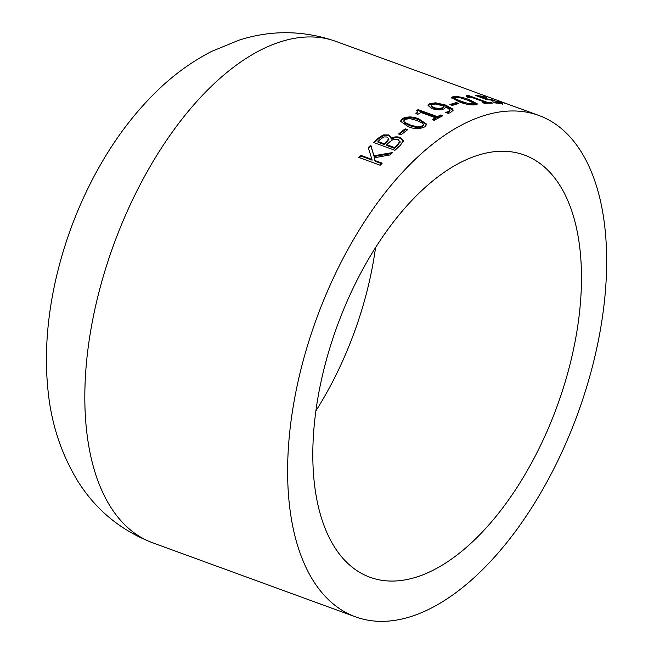 <?xml version="1.0" encoding="UTF-8"?>
<svg xmlns="http://www.w3.org/2000/svg" width="654" height="654" viewBox="0 0 654 654"><rect width="100%" height="100%" fill="white"/><g stroke="black" fill="none" stroke-linecap="round" stroke-linejoin="round"><path stroke-width="0.98" d="M417.571 614.245A266.93 139 110.1 0 0 594.085 359.88A266.93 139 110.1 0 0 538.683 115.398A266.93 139 110.1 0 0 316.585 318.482A266.93 139 110.1 0 0 355.629 616.885A266.93 139 110.1 0 0 417.571 614.245M422.247 575.07A224.78 117.05 110.1 0 0 570.885 360.869A224.78 117.05 110.1 0 0 524.238 154.99A224.78 117.05 110.1 0 0 337.202 326.011A224.78 117.05 110.1 0 0 370.082 577.294A224.78 117.05 110.1 0 0 422.247 575.07M403.33 140.577L400.461 145.237A266.93 139 110.1 0 0 394.951 150.297L373.54 142.482A266.93 139 110.1 0 1 378.118 138.264L383.17 134.928L388.738 134.977L391.092 137.365L391.108 138.386C393.994 136.735 397.011 136.424 400.158 137.454L403.33 140.577M400.984 134.896L398.548 134.005A266.93 139 110.1 0 1 405.186 128.83L407.622 129.721A266.93 139 110.1 0 0 400.984 134.896M424.863 126.794C419.647 129.296 414.047 129.222 408.088 126.565L400.461 121.219L402.373 118.587C407.614 116.248 413.214 116.42 419.157 119.102L426.792 124.268L424.863 126.794M416.753 113.943L417.832 111.973L416.516 110.51A266.93 139 110.1 0 1 418.135 109.635L437.379 116.657A266.93 139 110.1 0 1 440.592 114.998L442.758 115.791A266.93 139 110.1 0 0 434.313 120.352L432.139 119.568A266.93 139 110.1 0 1 435.368 117.745L421.004 112.504A266.93 139 110.1 0 0 417.783 114.319L415.887 113.633L417.865 111.777L417.808 112.513M452.723 109.046L453.116 110.281L450.41 112.66L448.186 113.387L445.529 112.414A266.93 139 110.1 0 1 445.627 112.365L448.26 111.646L450.075 110.052L446.175 106.921L443.976 108.965L439.365 109.946L431.934 108.777L428.018 105.417L429.891 103.61L435.654 102.809L445.521 105.041L452.723 109.046L452.977 110.747M452.347 105.425L449.911 104.534A266.93 139 110.1 0 1 456.378 102.588L458.814 103.479A266.93 139 110.1 0 0 452.347 105.425M475.711 104.795C470.676 105.22 465.166 104.223 459.173 101.811L451.456 97.495L453.222 96.588C458.241 96.334 463.735 97.43 469.695 99.874L477.461 103.961L475.711 104.795M487.238 102.326A266.93 139 110.1 0 1 490.189 102.31L492.356 103.103A266.93 139 110.1 0 0 484.565 103.365L482.399 102.572A266.93 139 110.1 0 1 485.382 102.392L471.027 97.144A266.93 139 110.1 0 0 468.035 97.332L466.139 96.637L467.912 96.244L466.506 95.353A266.93 139 110.1 0 1 468.002 95.304L487.238 102.326L487.026 103.209M502.28 104.534L502.574 103.569L495.642 102.989L492.568 101.869A266.93 139 110.1 0 1 492.707 101.877L498.422 102.915L499.484 102.743L496.795 101.583L492.748 100.307L486.609 99.531L475.499 95.476A266.93 139 110.1 0 1 483.862 96.522L486.298 97.413A266.93 139 110.1 0 0 479.742 96.514L485.546 98.631L491.939 99.735L502.738 103.79M499.296 103.863L499.484 102.743M500.089 101.967L497.653 101.076A266.93 139 110.1 0 1 503.278 102.572L505.722 103.463A266.93 139 110.1 0 0 500.089 101.967M538.683 115.398L517.281 107.583A266.93 139 110.1 0 0 515.687 107.027L499.705 101.19A266.93 139 110.1 0 1 501.291 101.754A266.93 139 110.1 0 1 501.806 101.942L502.419 102.163M390.185 154.908L374.129 157.802L374.93 160.508L382.198 163.157A266.93 139 110.1 0 0 380.26 165.249L358.85 157.442A266.93 139 110.1 0 1 360.787 155.341L371.954 159.421L368.276 147.6A266.93 139 110.1 0 1 370.777 145.139L373.933 155.758L392.572 152.57A266.93 139 110.1 0 0 390.185 154.908M374.129 157.802L375.102 161.244L381.723 163.663M374.93 160.508L375.102 161.244M360.787 155.341L360.951 156.085A265.916 138.468 110.1 0 0 359.479 157.671M360.951 156.085L372.118 160.156L371.954 159.421M370.777 145.139L370.9 145.916A265.916 138.468 110.1 0 0 368.488 148.286M370.9 145.916L374.088 156.51L391.591 153.526M373.933 155.758L374.088 156.51M498.422 102.915L498.144 103.88M479.635 96.874A265.916 138.468 110.1 0 0 479.178 96.817M483.862 96.522L483.715 96.988M479.742 96.514L479.611 96.98M485.546 98.631L485.268 99.596M487.009 98.754L486.731 99.719M491.939 99.735L491.636 100.7M498.708 101.91L498.405 102.866M499.476 103.267L500.776 103.79M485.382 102.392L485.162 103.316M468.002 95.304L467.823 96.015M467.896 96.318L470.259 97.184M485.317 102.678L486.789 103.218M490.189 102.31L489.985 103.103M451.612 98.026L456.165 97.405M453.222 96.588L453.034 97.544M468.182 100.373L477.052 104.395M469.695 99.874L469.49 100.839M472.024 104.983L474.093 104.387L474.289 103.422L467.61 100.16L460.441 97.863L455.658 97.479L454.644 97.986L455.348 98.803L461.299 101.329L468.37 103.569L473.267 103.904L474.289 103.422M454.644 97.986L454.456 98.942L455.168 99.768L466.515 104.1M455.168 99.768L455.348 98.803M461.127 102.286L461.299 101.329M468.199 104.526L468.37 103.569M473.087 104.869L473.267 103.904M456.378 102.588L456.222 103.545A265.916 138.468 110.1 0 0 451.219 105.008M456.222 103.545L457.236 103.921M447.05 112.97L449.977 110.992L450.075 110.052M448.26 111.646L448.17 112.578M428.059 105.891L429.792 104.542L435.539 103.749L445.399 105.981L452.609 109.986M429.891 103.61L429.792 104.542M435.654 102.809L435.539 103.749M445.521 105.041L445.399 105.981M431.141 105.564L431.051 106.496L433.937 108.654L438.932 109.488L441.965 108.793L443.968 107.093L444.082 106.152L435.793 104.035L432.31 104.509L431.141 105.564L434.027 107.73L439.022 108.556L442.063 107.861L444.082 106.152M433.937 108.654L434.027 107.73M438.932 109.488L439.022 108.556M441.965 108.793L442.063 107.861M435.368 117.745L435.319 118.652A265.916 138.468 110.1 0 0 433.079 119.911M418.135 109.635L418.086 110.551A265.916 138.468 110.1 0 0 417.35 110.943M418.086 110.551L437.322 117.573L437.379 116.657M440.592 114.998L440.526 115.913A265.916 138.468 110.1 0 0 437.322 117.573M440.526 115.913L441.679 116.338M400.526 121.652L402.382 119.469C407.606 117.14 413.189 117.311 419.14 120.001L426.727 124.718M402.373 118.587L402.382 119.469M419.157 119.102L419.14 120.001M403.706 120.957L404.393 123.017L410.32 125.854L417.416 127.792L422.435 126.786L423.539 125.347L422.852 123.312L416.941 120.508L409.731 118.529L404.81 119.478L403.706 120.957L404.376 122.151L410.303 124.979L417.399 126.917L422.427 125.911L423.539 124.456M404.393 123.017L404.376 122.151M410.32 125.854L410.303 124.979M417.416 127.792L417.399 126.917M422.435 126.786L422.427 125.911M405.186 128.83L405.218 129.688A265.916 138.468 110.1 0 0 399.3 134.283M405.218 129.688L406.87 130.285M378.118 138.264L378.216 139.065A265.916 138.468 110.1 0 0 374.227 142.736M378.216 139.065L383.252 135.746L388.811 135.795L391.092 137.765M383.17 134.928L383.252 135.746M388.738 134.977L388.811 135.795M391.002 138.346L391.198 139.204C394.068 137.553 397.076 137.25 400.232 138.28L403.412 141.403M391.108 138.386L391.198 139.204M400.158 137.454L400.232 138.28M400.117 142.286L398.082 139.359L393.455 139.286L389.907 141.705A266.93 139 110.1 0 0 386.637 144.681L386.743 145.482L394.599 148.352A265.916 138.468 110.1 0 1 397.346 145.842L400.06 141.705M388.852 139.596L388.762 138.779L386.906 136.997L383.923 136.89L380.424 139.277A266.93 139 110.1 0 0 377.963 141.517L378.069 142.319L384.307 144.591A265.916 138.468 110.1 0 1 386.964 142.163L388.795 139.122M384.307 144.591L384.192 143.798L377.963 141.517M386.964 142.163L386.857 141.362A266.93 139 110.1 0 0 384.192 143.798M386.857 141.362L388.754 138.509L388.844 139.327M394.599 148.352L394.493 147.551L386.637 144.681M397.346 145.842L397.248 145.041A266.93 139 110.1 0 0 394.493 147.551M397.248 145.041L400.019 141.141L400.101 141.967M501.291 101.754L335.886 41.374A266.93 139 110.1 0 0 113.788 244.457A266.93 139 110.1 0 0 152.832 542.861L355.629 616.885M315.956 410.777A224.78 117.05 110.1 0 0 375.559 247.482M335.886 41.374C303.481 30.215 271.124 29.839 238.816 40.229L211.446 51.494C191.279 61.917 172.746 75.455 155.848 92.1C134.43 113.183 115.709 137.863 99.694 166.124C61.451 233.306 41.014 315.825 47.668 386.628C50.538 421.405 60.618 452.96 77.908 481.295C95.925 510.014 120.9 530.533 152.832 542.861"/></g></svg>
